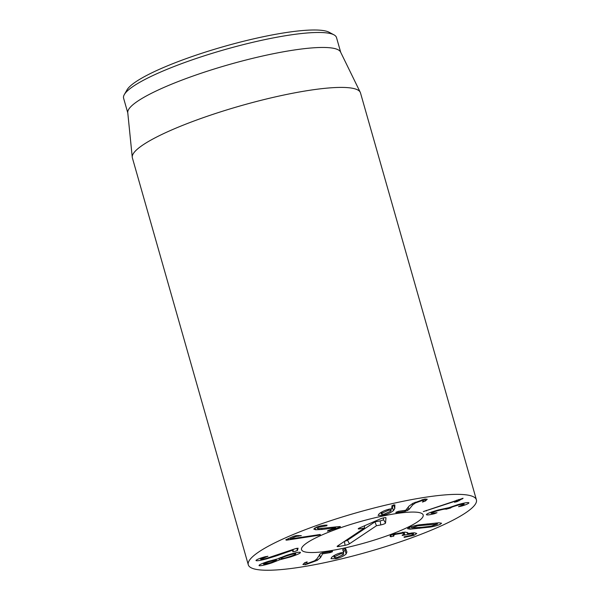 <?xml version="1.0" encoding="UTF-8"?>
<svg xmlns="http://www.w3.org/2000/svg" width="600" height="600" viewBox="0 0 600 600"><rect width="100%" height="100%" fill="white"/><g stroke="black" fill="none" stroke-linecap="round" stroke-linejoin="round"><path stroke-width="0.9" d="M423.345 511.567L463.103 498.285L457.207 501.6L454.493 502.245L457.178 500.558L423.315 511.627M457.178 500.558L457.02 500.025M457.2 500.565L457.043 500.018M459.075 500.812L458.692 499.463M462.435 498.915L462.278 498.368M434.707 513.623L433.59 513.915C429.202 514.957 426.795 515.197 426.375 514.643C426.803 513.675 430.815 512.107 438.412 509.947L448.912 507.683L457.838 504.653C464.737 502.77 468.435 502.162 468.923 502.853C468.518 503.618 466.23 504.653 462.067 505.95L458.543 506.7L464.213 504.18C463.972 503.768 461.783 504.135 457.627 505.283C453.165 506.55 450.87 507.435 450.75 507.938L446.033 509.235C445.77 508.785 443.228 509.213 438.405 510.525C433.8 511.815 431.355 512.752 431.092 513.33L437.01 512.7L434.707 513.623L434.558 513.09M433.59 513.915L433.418 513.308M438.405 510.525L438.255 509.993M457.627 505.283L457.478 504.75M462.067 505.95L461.91 505.395M340.837 553.732L334.688 556.62L334.23 557.498L337.035 557.58L343.17 554.678L343.627 553.8L340.837 553.732L340.605 552.9M334.688 556.62L334.335 555.39M342.825 549.533L345.705 548.707L346.905 552.015L346.163 553.987C343.815 556.08 340.388 557.662 335.888 558.743L331.02 558.668L331.763 557.243C334.043 555.232 337.267 553.71 341.445 552.69L343.688 552.338L342.697 549.72M343.688 552.338L342.87 549.487M335.888 558.743L335.625 557.82M346.163 553.987L345.097 550.237L345.847 549.097M343.455 551.543L345.097 550.237M320.46 557.67L317.205 560.37L305.498 564.697L302.895 564.518L304.62 562.793L307.155 561.87L306.457 563.205L307.89 563.287L314.572 560.798L316.92 558.87L320.423 553.643L322.868 552.765L332.423 551.235L332.392 551.76L329.925 552.668L322.605 553.838L320.46 557.67L319.515 554.355M305.498 564.697L304.913 562.635M322.538 553.875L322.26 552.9M322.605 553.838L322.327 552.885M332.423 551.235L332.392 551.76M276.173 559.185L276.45 560.16L269.025 561.72C265.185 562.987 263.4 563.82 263.663 564.202L270.968 562.567C274.822 561.3 276.623 560.475 276.382 560.085L276.127 559.2M263.31 563.13L263.663 564.202M269.025 561.72L268.868 561.188M295.485 552.832L295.71 553.815C294.668 553.612 291.817 554.257 287.168 555.735C282.645 557.227 280.567 558.188 280.942 558.6C281.985 558.803 284.805 558.165 289.395 556.702C293.978 555.195 296.085 554.235 295.71 553.815L295.433 552.847M287.168 555.735L287.017 555.195M280.567 557.498L280.942 558.6M300.27 552.338C301.028 552.998 297.743 554.543 290.415 556.972L279.69 559.793L271.86 562.868C265.155 565.02 260.903 565.957 259.103 565.68C258.638 564.975 261.728 563.528 268.365 561.345L277.635 558.893L286.62 555.322C294.097 552.952 298.642 551.963 300.27 552.338L300.435 552.502M271.86 562.868L271.71 562.327M279.577 559.83L279.09 558.135M279.69 559.793L279.202 558.082M290.415 556.972L290.257 556.418M276.892 555.705L266.782 558.832C259.868 560.632 256.26 561.165 255.96 560.438C256.868 559.455 259.8 558.255 264.757 556.845L267.952 556.268L260.67 559.17C260.798 559.597 262.882 559.283 266.918 558.225L295.935 548.505L298.087 548.213L297.45 550.47L295.013 551.385L292.74 551.722L293.228 549.99L276.892 555.705L276.72 555.09M260.67 559.17L260.407 558.225L260.67 559.17M265.875 557.077L265.733 556.575M293.108 550.02L292.942 549.428M293.228 549.99L293.055 549.39M319.688 534.495L320.347 534.817L318.12 535.38L286.418 540.18L285.795 539.798L293.7 536.235L296.362 535.635L301.327 535.627L295.77 536.513L290.37 538.95L320.25 534.472M290.37 538.95L290.062 537.87M285.795 539.798L286.418 540.18L286.252 539.595M322.02 529.455L315.555 529.755L313.748 529.035L316.853 526.98C320.76 525.69 324.007 525.082 326.61 525.15L327.082 525.173L326.722 525.787L318.99 527.168L317.22 528.33L318.315 528.743L338.123 526.673L340.38 526.553L340.005 527.145L327.525 531.21L327.81 530.618L335.595 527.783L322.02 529.455L321.795 528.66M318.99 527.168L318.757 526.357M324.6 526.148L324.353 525.27M327.082 525.173L326.722 525.787L326.543 525.15M335.543 527.775L335.325 527.018M335.595 527.783L335.377 527.01M327.525 531.21L327.81 530.618M340.38 526.553L340.005 527.145L339.832 526.53M408.893 509.61L405.112 511.433L395.97 512.737L396.18 512.168L398.722 511.268L405.728 510.27L409.005 506.16L412.897 503.325L424.965 499.043L427.237 499.237L425.558 500.88L422.475 502.072L423.57 500.588L422.31 500.498L415.418 502.957L412.627 504.975L408.893 509.61L408.202 507.18M422.31 500.498L422.07 499.665M425.558 500.88L425.025 499.035M395.857 512.347L395.97 512.737L396.18 512.168M405.112 511.433L404.82 510.397M382.103 513.112L381.397 514.17L383.88 514.26L390.472 511.312L391.185 510.248L388.68 510.18L382.103 513.112L381.78 511.987M388.68 510.18L388.44 509.34M393.42 510.66C390.57 512.865 386.91 514.477 382.433 515.49L378.09 515.385L379.252 513.683C382.028 511.56 385.47 510.015 389.595 509.062L391.77 508.755L391.972 505.658L394.868 504.862L394.785 508.53L393.42 510.66L392.355 506.91L393.713 504.787M382.433 515.49L382.147 514.477M391.755 507.382L392.355 506.91M391.118 536.745L390.675 536.678C389.347 536.25 390.18 535.425 393.173 534.21L405.435 532.125L407.888 532.882L407.46 533.558L414.51 532.808L416.775 533.49L413.903 535.38L404.145 537.345L404.243 536.835L411.495 535.298L413.138 534.225L411.705 533.82L402.188 535.463L404.355 533.618L402.728 533.145L395.475 534.338C393.772 535.013 393.248 535.507 393.9 535.808L391.118 536.745L390.728 535.373M390.127 536.25L390.675 536.678L390.382 535.65M393.27 534.173L393.9 535.808L393.502 536.332L392.925 534.308M395.475 534.338L395.243 533.52M402.728 533.145L402.457 532.178M402.188 535.463L402.33 534.908M404.805 534.975L403.987 532.102M411.705 533.82L411.45 532.912M404.025 536.925L404.145 537.345L404.243 536.835M404.88 537.338L404.692 536.685M413.903 535.38L413.168 532.8M407.46 533.558L407.123 532.365M421.785 527.295L431.16 526.222L437.49 524.077L417.923 525.735L411.6 527.873L421.785 527.295M410.123 529.155L407.52 528.72L408.952 527.588C411.33 526.485 414.75 525.57 419.205 524.842L438.967 522.795L441.57 523.23L440.138 524.362C437.752 525.465 434.34 526.38 429.885 527.107L410.123 529.155L409.597 527.303M429.885 527.107L429.69 526.433M260.873 570A118.59 20.393 -15.9 0 1 248.288 564.795A118.59 20.393 -15.9 0 1 356.76 512.692A118.59 20.393 -15.9 0 1 476.4 499.815A118.59 20.393 -15.9 0 1 392.002 544.575A118.59 20.393 -15.9 0 1 260.873 570M416.46 512.197A63.248 10.875 -15.9 0 1 423.173 514.972A63.248 10.875 -15.9 0 1 365.325 542.76A63.248 10.875 -15.9 0 1 301.515 549.63A63.248 10.875 -15.9 0 1 346.522 525.757A63.248 10.875 -15.9 0 1 416.46 512.197M333.96 34.838L329.183 32.273A106.733 18.352 164.1 0 0 223.958 46.5A106.733 18.352 164.1 0 0 127.035 89.858L124.328 94.56A110.685 19.027 -15.9 0 1 211.493 53.55A110.685 19.027 -15.9 0 1 324.757 32.707A110.685 19.027 -15.9 0 1 333.96 34.838A110.685 19.027 -15.9 0 1 336.502 37.568L340.695 52.267M127.785 112.913L123.6 98.22A110.685 19.027 -15.9 0 1 124.328 94.56M132.248 157.222L127.755 112.62A110.685 19.027 -15.9 0 1 208.222 70.905A110.685 19.027 -15.9 0 1 329.025 47.693A110.685 19.027 -15.9 0 1 340.56 52.005L360.248 92.28A118.59 20.393 164.1 0 0 347.888 87.66A118.59 20.393 164.1 0 0 218.46 112.538A118.59 20.393 164.1 0 0 132.248 157.222A118.59 20.393 164.1 0 0 132.368 157.845L248.288 564.795M476.4 499.815L360.48 92.865A118.59 20.393 164.1 0 0 360.248 92.28M364.44 528.007L360.135 528.817A3.458 0.593 -15.9 0 1 358.23 528.787A3.458 0.593 -15.9 0 1 359.4 527.993L380.49 518.85A3.458 0.593 -15.9 0 1 383.895 517.808A3.458 0.593 -15.9 0 1 385.957 517.755A3.458 0.593 -15.9 0 1 385.972 517.815L385.545 523.065A3.458 0.593 -15.9 0 1 380.79 524.925L376.485 525.735L349.485 543.795A3.458 0.593 -15.9 0 1 345.053 545.317L339.03 546.45A3.458 0.593 -15.9 0 1 337.118 546.42A3.458 0.593 -15.9 0 1 337.44 546.067L364.44 528.007L364.597 525.735M344.67 541.23A2.4 0.413 164.1 0 0 347.498 540.225L374.933 521.873L380.16 520.89A2.4 0.413 164.1 0 0 383.452 519.6L383.595 517.868M376.485 525.735L374.933 521.873M307.26 542.678A63.248 10.875 -15.9 0 1 374.197 517.957A63.248 10.875 -15.9 0 1 423.173 514.972A63.248 10.875 -15.9 0 1 365.325 542.76A63.248 10.875 -15.9 0 1 301.515 549.63A63.248 10.875 -15.9 0 1 307.26 542.678M426.428 510.93L426.27 510.397M457.207 501.6L456.952 500.707M460.793 506.325L460.65 505.838M317.205 560.37L316.822 559.028M329.925 552.668L329.64 551.685M266.782 558.832L266.632 558.3M297.45 550.47L296.827 548.287M295.77 536.513L295.553 535.732M296.19 536.423L295.98 535.673M298.44 536.243L298.222 535.485M288.938 539.85L288.562 538.553M318.12 535.38L317.933 534.735M315.555 529.755L314.993 527.775M329.835 530.85L329.587 529.972M407.625 510.562L407.07 508.62M412.627 504.975L412.252 503.678M415.418 502.957L415.2 502.192M425.085 501.158L424.5 499.118M394.785 508.53L393.728 504.832M404.632 535.035L404.295 533.857M436.162 523.845L435.93 523.013M427.335 524.655L427.118 523.89M417.923 525.735L417.743 525.09M419.662 528.3L419.445 527.535M360.135 528.817L359.97 527.745M339.03 546.45L338.827 545.138M345.053 545.317L344.438 541.38M349.485 543.795L347.498 540.225M380.79 524.925L380.16 520.89M385.545 523.065L383.452 519.6M333.735 555.743L334.23 557.498M343.23 552.39L343.627 553.8M306.457 563.205L306.15 562.125M317.22 528.33L316.837 526.98M423.57 500.588L423.225 499.373M380.918 512.498L381.397 514.17M390.787 508.845L391.185 510.248M404.355 533.618L403.92 532.102M413.138 534.225L412.732 532.815M437.16 522.908L437.49 524.077M411.255 526.68L411.6 527.873"/></g></svg>
